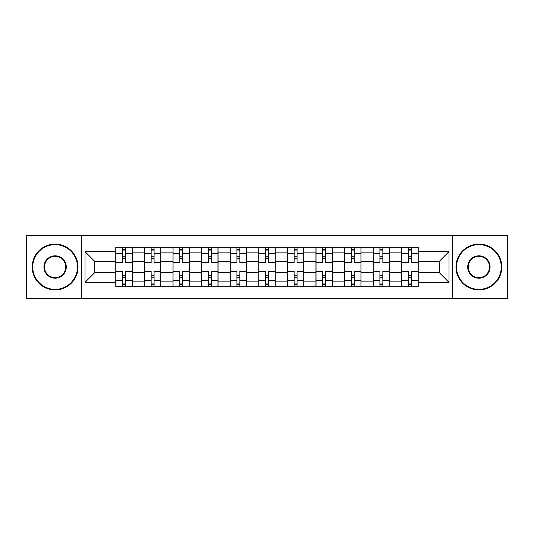 <?xml version="1.0" encoding="UTF-8"?>
<svg xmlns="http://www.w3.org/2000/svg" width="534" height="534" viewBox="0 0 534 534"><rect width="100%" height="100%" fill="white"/><g stroke="black" fill="none" stroke-linecap="round" stroke-linejoin="round"><path stroke-width="0.8" d="M452.678 298.433L507.3 298.433L507.3 235.567L26.7 235.567L26.7 298.433L452.678 298.433L452.678 235.567M144.374 286.705L144.374 252.889L132.278 252.889L132.278 286.705M132.278 252.889L132.278 247.295M144.374 252.889L144.374 247.295M160.874 247.295L160.874 286.705M172.969 286.705L172.969 247.295M189.463 247.295L189.463 286.705M201.565 286.705L201.565 247.295M218.059 247.295L218.059 286.705M230.161 286.705L230.161 247.295M246.655 247.295L246.655 286.705M258.75 286.705L258.75 247.295M275.25 247.295L275.25 286.705M287.345 286.705L287.345 247.295M303.839 247.295L303.839 286.705M315.941 286.705L315.941 247.295M332.435 247.295L332.435 286.705M344.537 286.705L344.537 247.295M361.031 247.295L361.031 286.705M373.126 286.705L373.126 247.295M389.626 247.295L389.626 286.705M401.722 286.705L401.722 247.295M401.722 272.68L389.626 272.68M373.126 272.68L361.031 272.68M344.537 272.68L332.435 272.68M315.941 272.68L303.839 272.68M287.345 272.68L275.25 272.68M258.75 272.68L246.655 272.68M230.161 272.68L218.059 272.68M201.565 272.68L189.463 272.68M172.969 272.68L160.874 272.68M144.374 272.68L132.278 272.68M401.722 261.32L389.626 261.32M373.126 261.32L361.031 261.32M344.537 261.32L332.435 261.32M315.941 261.32L303.839 261.32M287.345 261.32L275.25 261.32M258.75 261.32L246.655 261.32M230.161 261.32L218.059 261.32M201.565 261.32L189.463 261.32M172.969 261.32L160.874 261.32M144.374 261.32L132.278 261.32M94.705 272.68L115.785 272.68L115.785 261.32L94.705 261.32L94.705 272.68L84.986 282.399L84.986 251.601L115.785 251.601L115.785 261.32M418.215 261.32L418.215 272.68L439.295 272.68L439.295 261.32L418.215 261.32L418.215 247.295L115.785 247.295L115.785 251.601M418.215 251.601L449.014 251.601L449.014 282.399L418.215 282.399L418.215 272.68M115.785 272.68L115.785 286.705L418.215 286.705L418.215 282.399M115.785 282.399L84.986 282.399M81.322 298.433L81.322 235.567M125.497 283.954L122.566 283.954M122.566 250.046L125.497 250.046M154.092 283.954L151.155 283.954M151.155 250.046L154.092 250.046M182.681 283.954L179.751 283.954M179.751 250.046L182.681 250.046M211.277 283.954L208.347 283.954M208.347 250.046L211.277 250.046M239.873 283.954L236.942 283.954M236.942 250.046L239.873 250.046M268.469 283.954L265.531 283.954M265.531 250.046L268.469 250.046M297.058 283.954L294.127 283.954M294.127 250.046L297.058 250.046M325.653 283.954L322.723 283.954M322.723 250.046L325.653 250.046M354.249 283.954L351.319 283.954M351.319 250.046L354.249 250.046M382.845 283.954L379.908 283.954M379.908 250.046L382.845 250.046M411.434 283.954L408.503 283.954M408.503 250.046L411.434 250.046M84.986 251.601L94.705 261.32M439.295 272.68L449.014 282.399M439.295 261.32L449.014 251.601M132.185 286.705L132.185 262.695L125.497 262.695L125.497 247.295M122.566 247.295L122.566 262.695L115.871 262.695L115.871 247.295M132.185 262.695L132.185 247.295M115.871 286.705L115.871 271.305L122.566 271.305L122.566 286.705M125.497 286.705L125.497 271.305L132.185 271.305M122.566 258.663L125.497 258.663M115.871 271.305L115.871 262.695M125.497 275.337L122.566 275.337M125.497 284.322L122.566 284.322M122.566 277.72L125.497 277.72M125.497 256.28L122.566 256.28M122.566 249.678L125.497 249.678M160.781 286.705L160.781 262.695L154.092 262.695L154.092 247.295M151.155 247.295L151.155 262.695L144.467 262.695L144.467 247.295M160.781 262.695L160.781 247.295M144.467 286.705L144.467 271.305L151.155 271.305L151.155 286.705M154.092 286.705L154.092 271.305L160.781 271.305M151.155 258.663L154.092 258.663M144.467 271.305L144.467 262.695M154.092 275.337L151.155 275.337M154.092 284.322L151.155 284.322M151.155 277.72L154.092 277.72M154.092 256.28L151.155 256.28M151.155 249.678L154.092 249.678M189.376 286.705L189.376 262.695L182.681 262.695L182.681 247.295M179.751 247.295L179.751 262.695L173.063 262.695L173.063 247.295M189.376 262.695L189.376 247.295M173.063 286.705L173.063 271.305L179.751 271.305L179.751 286.705M182.681 286.705L182.681 271.305L189.376 271.305M179.751 258.663L182.681 258.663M173.063 271.305L173.063 262.695M182.681 275.337L179.751 275.337M182.681 284.322L179.751 284.322M179.751 277.72L182.681 277.72M182.681 256.28L179.751 256.28M179.751 249.678L182.681 249.678M217.965 286.705L217.965 262.695L211.277 262.695L211.277 247.295M208.347 247.295L208.347 262.695L201.658 262.695L201.658 247.295M217.965 262.695L217.965 247.295M201.658 286.705L201.658 271.305L208.347 271.305L208.347 286.705M211.277 286.705L211.277 271.305L217.965 271.305M208.347 258.663L211.277 258.663M201.658 271.305L201.658 262.695M211.277 275.337L208.347 275.337M211.277 284.322L208.347 284.322M208.347 277.72L211.277 277.72M211.277 256.28L208.347 256.28M208.347 249.678L211.277 249.678M246.561 286.705L246.561 262.695L239.873 262.695L239.873 247.295M236.942 247.295L236.942 262.695L230.247 262.695L230.247 247.295M246.561 262.695L246.561 247.295M230.247 286.705L230.247 271.305L236.942 271.305L236.942 286.705M239.873 286.705L239.873 271.305L246.561 271.305M236.942 258.663L239.873 258.663M230.247 271.305L230.247 262.695M239.873 275.337L236.942 275.337M239.873 284.322L236.942 284.322M236.942 277.72L239.873 277.72M239.873 256.28L236.942 256.28M236.942 249.678L239.873 249.678M275.157 286.705L275.157 262.695L268.469 262.695L268.469 247.295M265.531 247.295L265.531 262.695L258.843 262.695L258.843 247.295M275.157 262.695L275.157 247.295M258.843 286.705L258.843 271.305L265.531 271.305L265.531 286.705M268.469 286.705L268.469 271.305L275.157 271.305M265.531 258.663L268.469 258.663M258.843 271.305L258.843 262.695M268.469 275.337L265.531 275.337M268.469 284.322L265.531 284.322M265.531 277.72L268.469 277.72M268.469 256.28L265.531 256.28M265.531 249.678L268.469 249.678M55.109 289.361A22.361 22.361 0 0 0 77.47 267A22.361 22.361 0 0 0 55.109 244.639A22.361 22.361 0 0 0 32.748 267A22.361 22.361 0 0 0 55.109 289.361M55.109 244.091A22.909 22.909 0 0 1 78.024 267A22.909 22.909 0 0 1 55.109 289.909A22.909 22.909 0 0 1 32.2 267A22.909 22.909 0 0 1 55.109 244.091M55.109 278.181A11.181 11.181 0 0 1 43.928 267A11.181 11.181 0 0 1 55.109 255.819A11.181 11.181 0 0 1 66.289 267A11.181 11.181 0 0 1 55.109 278.181M55.109 256.367A10.633 10.633 0 0 0 44.482 267A10.633 10.633 0 0 0 55.109 277.633A10.633 10.633 0 0 0 65.742 267A10.633 10.633 0 0 0 55.109 256.367M478.891 289.361A22.361 22.361 0 0 0 501.252 267A22.361 22.361 0 0 0 478.891 244.639A22.361 22.361 0 0 0 456.53 267A22.361 22.361 0 0 0 478.891 289.361M478.891 244.091A22.909 22.909 0 0 1 501.8 267A22.909 22.909 0 0 1 478.891 289.909A22.909 22.909 0 0 1 455.976 267A22.909 22.909 0 0 1 478.891 244.091M478.891 278.181A11.181 11.181 0 0 1 467.711 267A11.181 11.181 0 0 1 478.891 255.819A11.181 11.181 0 0 1 490.072 267A11.181 11.181 0 0 1 478.891 278.181M478.891 256.367A10.633 10.633 0 0 0 468.258 267A10.633 10.633 0 0 0 478.891 277.633A10.633 10.633 0 0 0 489.518 267A10.633 10.633 0 0 0 478.891 256.367M303.753 286.705L303.753 262.695L297.058 262.695L297.058 247.295M294.127 247.295L294.127 262.695L287.439 262.695L287.439 247.295M303.753 262.695L303.753 247.295M287.439 286.705L287.439 271.305L294.127 271.305L294.127 286.705M297.058 286.705L297.058 271.305L303.753 271.305M294.127 258.663L297.058 258.663M287.439 271.305L287.439 262.695M297.058 275.337L294.127 275.337M297.058 284.322L294.127 284.322M294.127 277.72L297.058 277.72M297.058 256.28L294.127 256.28M294.127 249.678L297.058 249.678M332.342 286.705L332.342 262.695L325.653 262.695L325.653 247.295M322.723 247.295L322.723 262.695L316.035 262.695L316.035 247.295M332.342 262.695L332.342 247.295M316.035 286.705L316.035 271.305L322.723 271.305L322.723 286.705M325.653 286.705L325.653 271.305L332.342 271.305M322.723 258.663L325.653 258.663M316.035 271.305L316.035 262.695M325.653 275.337L322.723 275.337M325.653 284.322L322.723 284.322M322.723 277.72L325.653 277.72M325.653 256.28L322.723 256.28M322.723 249.678L325.653 249.678M360.937 286.705L360.937 262.695L354.249 262.695L354.249 247.295M351.319 247.295L351.319 262.695L344.624 262.695L344.624 247.295M360.937 262.695L360.937 247.295M344.624 286.705L344.624 271.305L351.319 271.305L351.319 286.705M354.249 286.705L354.249 271.305L360.937 271.305M351.319 258.663L354.249 258.663M344.624 271.305L344.624 262.695M354.249 275.337L351.319 275.337M354.249 284.322L351.319 284.322M351.319 277.72L354.249 277.72M354.249 256.28L351.319 256.28M351.319 249.678L354.249 249.678M389.533 286.705L389.533 262.695L382.845 262.695L382.845 247.295M379.908 247.295L379.908 262.695L373.219 262.695L373.219 247.295M389.533 262.695L389.533 247.295M373.219 286.705L373.219 271.305L379.908 271.305L379.908 286.705M382.845 286.705L382.845 271.305L389.533 271.305M379.908 258.663L382.845 258.663M373.219 271.305L373.219 262.695M382.845 275.337L379.908 275.337M382.845 284.322L379.908 284.322M379.908 277.72L382.845 277.72M382.845 256.28L379.908 256.28M379.908 249.678L382.845 249.678M418.129 286.705L418.129 262.695L411.434 262.695L411.434 247.295M408.503 247.295L408.503 262.695L401.815 262.695L401.815 247.295M418.129 262.695L418.129 247.295M401.815 286.705L401.815 271.305L408.503 271.305L408.503 286.705M411.434 286.705L411.434 271.305L418.129 271.305M408.503 258.663L411.434 258.663M401.815 271.305L401.815 262.695M411.434 275.337L408.503 275.337M411.434 284.322L408.503 284.322M408.503 277.72L411.434 277.72M411.434 256.28L408.503 256.28M408.503 249.678L411.434 249.678M373.126 252.889L361.031 252.889M344.537 252.889L332.435 252.889M315.941 252.889L303.839 252.889M287.345 252.889L275.25 252.889M258.75 252.889L246.655 252.889M230.161 252.889L218.059 252.889M201.565 252.889L189.463 252.889M172.969 252.889L160.874 252.889M401.722 252.889L389.626 252.889M373.126 281.111L361.031 281.111M344.537 281.111L332.435 281.111M315.941 281.111L303.839 281.111M287.345 281.111L275.25 281.111M258.75 281.111L246.655 281.111M230.161 281.111L218.059 281.111M201.565 281.111L189.463 281.111M172.969 281.111L160.874 281.111M144.374 281.111L132.278 281.111M401.722 281.111L389.626 281.111M132.185 253.617L125.497 253.617M122.566 253.617L115.871 253.617M122.566 253.864L115.871 253.864M122.566 280.136L115.871 280.136M122.566 280.383L115.871 280.383M132.185 280.383L125.497 280.383M132.185 253.864L125.497 253.864M132.185 280.136L125.497 280.136M160.781 253.617L154.092 253.617M151.155 253.617L144.467 253.617M151.155 253.864L144.467 253.864M151.155 280.136L144.467 280.136M151.155 280.383L144.467 280.383M160.781 280.383L154.092 280.383M160.781 253.864L154.092 253.864M160.781 280.136L154.092 280.136M189.376 253.617L182.681 253.617M179.751 253.617L173.063 253.617M179.751 253.864L173.063 253.864M179.751 280.136L173.063 280.136M179.751 280.383L173.063 280.383M189.376 280.383L182.681 280.383M189.376 253.864L182.681 253.864M189.376 280.136L182.681 280.136M217.965 253.617L211.277 253.617M208.347 253.617L201.658 253.617M208.347 253.864L201.658 253.864M208.347 280.136L201.658 280.136M208.347 280.383L201.658 280.383M217.965 280.383L211.277 280.383M217.965 253.864L211.277 253.864M217.965 280.136L211.277 280.136M246.561 253.617L239.873 253.617M236.942 253.617L230.247 253.617M236.942 253.864L230.247 253.864M236.942 280.136L230.247 280.136M236.942 280.383L230.247 280.383M246.561 280.383L239.873 280.383M246.561 253.864L239.873 253.864M246.561 280.136L239.873 280.136M275.157 253.617L268.469 253.617M265.531 253.617L258.843 253.617M265.531 253.864L258.843 253.864M265.531 280.136L258.843 280.136M265.531 280.383L258.843 280.383M275.157 280.383L268.469 280.383M275.157 253.864L268.469 253.864M275.157 280.136L268.469 280.136M303.753 253.617L297.058 253.617M294.127 253.617L287.439 253.617M294.127 253.864L287.439 253.864M294.127 280.136L287.439 280.136M294.127 280.383L287.439 280.383M303.753 280.383L297.058 280.383M303.753 253.864L297.058 253.864M303.753 280.136L297.058 280.136M332.342 253.617L325.653 253.617M322.723 253.617L316.035 253.617M322.723 253.864L316.035 253.864M322.723 280.136L316.035 280.136M322.723 280.383L316.035 280.383M332.342 280.383L325.653 280.383M332.342 253.864L325.653 253.864M332.342 280.136L325.653 280.136M360.937 253.617L354.249 253.617M351.319 253.617L344.624 253.617M351.319 253.864L344.624 253.864M351.319 280.136L344.624 280.136M351.319 280.383L344.624 280.383M360.937 280.383L354.249 280.383M360.937 253.864L354.249 253.864M360.937 280.136L354.249 280.136M389.533 253.617L382.845 253.617M379.908 253.617L373.219 253.617M379.908 253.864L373.219 253.864M379.908 280.136L373.219 280.136M379.908 280.383L373.219 280.383M389.533 280.383L382.845 280.383M389.533 253.864L382.845 253.864M389.533 280.136L382.845 280.136M418.129 253.617L411.434 253.617M408.503 253.617L401.815 253.617M408.503 253.864L401.815 253.864M408.503 280.136L401.815 280.136M408.503 280.383L401.815 280.383M418.129 280.383L411.434 280.383M418.129 253.864L411.434 253.864M418.129 280.136L411.434 280.136"/></g></svg>
